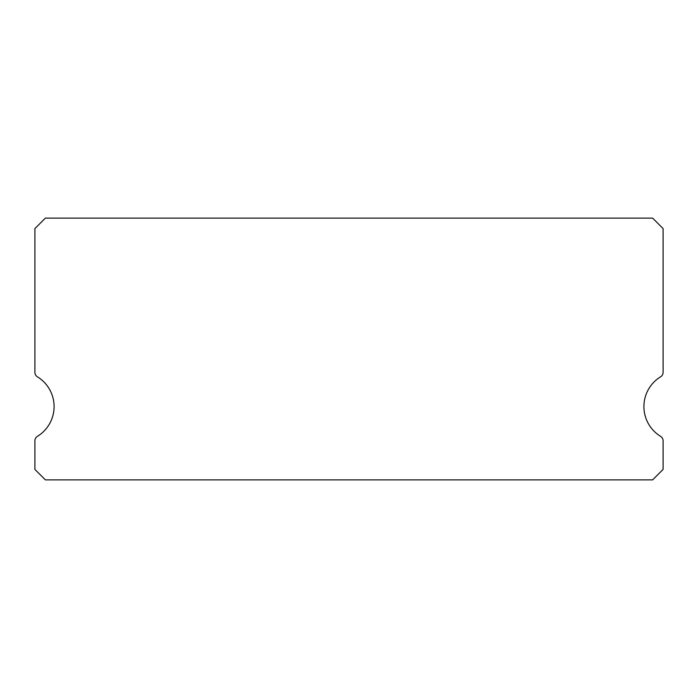 <?xml version="1.0" encoding="UTF-8"?>
<svg xmlns="http://www.w3.org/2000/svg" width="698" height="698" viewBox="0 0 698 698"><rect width="100%" height="100%" fill="white"/><g stroke="black" fill="none" stroke-linecap="round" stroke-linejoin="round"><path stroke-width="1.05" d="M660.596 436.355A34.9 34.9 0 0 1 660.596 376.815A5.235 5.235 0 0 0 663.1 372.348L663.1 228.595L652.63 218.125L45.37 218.125L34.9 228.595L34.9 372.348A5.235 5.235 0 0 0 37.404 376.815A34.9 34.9 0 0 1 37.404 436.355A5.235 5.235 0 0 0 34.9 440.822L34.9 469.405L45.37 479.875L652.63 479.875L663.1 469.405L663.1 440.822A5.235 5.235 0 0 0 660.596 436.355"/></g></svg>
